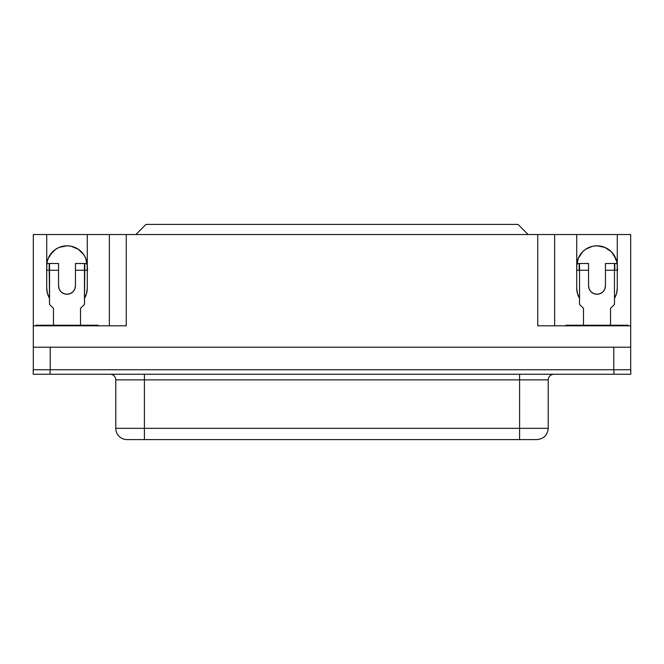 <?xml version="1.0" encoding="UTF-8"?>
<svg xmlns="http://www.w3.org/2000/svg" width="664" height="664" viewBox="0 0 664 664"><rect width="100%" height="100%" fill="white"/><g stroke="black" fill="none" stroke-linecap="round" stroke-linejoin="round"><path stroke-width="1" d="M144.403 374.247L144.403 379.883L115.785 379.883A5.636 5.636 0 0 0 110.149 374.247A5.636 5.636 0 0 1 115.785 379.883L115.785 428.33L115.785 379.883L144.403 379.883L144.403 428.33L548.215 428.33L519.597 428.33L519.597 379.883L519.597 428.33L144.403 428.33L144.403 374.247M127.388 439.601L144.403 439.601L144.403 428.33L115.785 428.33A11.263 11.263 0 0 0 127.056 439.601A11.263 11.263 0 0 1 115.785 428.33L144.403 428.33L144.403 439.601L536.354 439.601M577.107 262.131L578.261 258.329L576.717 266.09A20.277 20.277 0 0 1 597.002 245.804A20.277 20.277 0 0 1 617.279 266.09L616.889 262.131L617.279 266.09M46.721 266.09L47.111 262.131L46.721 266.09A20.277 20.277 0 0 1 66.998 245.804L70.957 246.195L66.998 245.804A20.277 20.277 0 0 1 87.283 266.09L85.739 258.329L86.893 262.131M50.099 374.247L630.8 374.247L630.8 369.748L613.901 369.748L630.8 369.748L630.8 374.247L50.099 374.247L50.099 369.748L613.901 369.748L613.901 374.247L613.901 369.748L33.2 369.748L50.099 369.748L50.099 374.247L33.2 374.247L50.099 374.247M35.964 325.244L98.04 325.244L92.404 325.244L92.404 325.8L92.404 325.244L35.964 325.244L35.964 325.8L35.964 325.244M622.409 325.244L565.96 325.244L565.96 325.8L565.96 325.244L622.409 325.244L622.409 325.8L622.409 325.244L628.036 325.244L622.409 325.244M583.482 325.244L583.482 308.337L579.539 304.394L579.539 270.256L588.553 270.256L588.553 285.802L589.192 289.039L591.026 291.778L593.765 293.613L597.002 294.252L600.231 293.613L602.978 291.778L604.804 289.039L605.452 285.802L605.452 270.256L614.466 270.256L614.466 304.394L610.523 308.337L610.523 325.244L610.523 308.337L614.466 304.394L614.466 263.5L605.452 263.5L605.452 285.802A8.449 8.449 0 0 1 597.002 294.252A8.449 8.449 0 0 1 588.553 285.802L588.553 263.5L576.883 263.5L579.539 263.5L579.539 304.394L583.482 308.337L583.482 325.244M66.998 294.252L63.769 293.613L61.022 291.778L59.196 289.039L58.548 285.802L58.548 263.5L46.887 263.5L49.534 263.5L49.534 304.394L53.477 308.337L53.477 325.244L53.477 308.337L49.534 304.394L49.194 263.5L49.194 270.256L58.548 270.256L49.534 270.256L49.534 263.5L58.548 263.5L58.548 285.802A8.449 8.449 0 0 0 66.998 294.252A8.449 8.449 0 0 0 75.447 285.802L74.808 289.039L72.974 291.778L70.235 293.613L66.998 294.252L63.769 293.613M597.002 294.252L600.231 293.613M604.804 289.039L605.452 285.802M541.035 325.8L630.684 325.8L630.684 347.214L613.785 347.214L613.785 369.748L613.785 347.214L50.215 347.214L50.215 369.748L50.215 347.214L33.316 347.214L33.316 234.541L46.721 234.541L46.721 288.06L47.434 293.405L49.534 298.368A20.277 20.277 0 0 1 46.721 288.06L46.721 234.541L33.316 234.541L33.316 325.8L126.268 325.8L126.268 234.541L87.283 234.541L109.361 234.541L109.361 325.8L109.361 234.541L537.732 234.541L126.268 234.541L126.268 325.8L122.965 325.8M84.461 298.368L86.561 293.405L87.283 288.06L87.283 234.541L46.721 234.541L87.283 234.541L87.283 288.06A20.277 20.277 0 0 1 84.461 298.368M577.298 292.865L576.717 288.06A20.277 20.277 0 0 0 579.539 298.368L577.439 293.405L576.717 288.06L576.717 234.541L630.684 234.541L630.684 325.8L630.684 234.541L617.279 234.541L617.279 288.06L616.566 293.405L614.466 298.368A20.277 20.277 0 0 0 617.279 288.06L616.707 292.865M576.717 288.06L576.717 234.541L537.732 234.541L537.732 325.8L630.684 325.8L630.684 369.748L630.684 347.214L33.316 347.214L33.316 369.748L33.316 325.8L126.268 325.8M614.466 298.368A20.277 20.277 0 0 0 617.279 288.06L617.279 234.541L537.732 234.541L537.732 325.8M615.736 258.329L611.336 251.747L613.86 254.818L616.889 262.131M585.731 249.224L582.66 251.747L585.731 249.224L592.313 246.352M81.34 251.747L78.269 249.224L83.863 254.818L85.739 258.329M52.663 251.747L48.264 258.329L50.14 254.818L55.735 249.224L59.237 247.348L66.998 245.804M554.639 325.8L554.639 234.541L554.639 325.8M46.721 288.06L47.293 292.865M47.675 294.218L49.111 297.605M84.892 297.605L86.32 294.218M86.702 292.865L87.283 288.06M616.325 294.218L614.889 297.605M579.108 297.605L577.68 294.218M47.111 262.131L48.264 258.329M70.957 246.195L78.269 249.224M578.261 258.329L582.66 251.747M593.043 246.195L597.002 245.804L604.763 247.348L611.336 251.747M33.2 369.748L33.2 374.247L33.2 369.748M127.056 439.601L536.944 439.601C543.774 438.921 547.534 435.161 548.215 428.33L548.215 379.883L144.403 379.883L519.597 379.883L519.597 374.247L519.597 379.883L548.207 379.883C548.564 376.48 550.439 374.596 553.851 374.247M519.597 439.601L519.597 428.33L519.597 439.601M80.518 325.244L80.518 308.337L84.461 304.394L84.461 263.5L75.447 263.5L75.447 285.802L75.447 270.256L84.461 270.256L75.447 270.256L75.447 263.5L84.809 263.5L84.461 304.394L80.518 308.337L80.518 325.244M617.561 270.256L617.213 264.479L617.213 270.256L614.806 270.256L614.806 263.5L617.113 263.5L614.466 263.5L614.806 270.256L617.279 270.256M87.565 270.256L87.216 264.479L87.216 270.256L84.809 270.256L84.809 263.5L87.117 263.5L84.809 263.5L84.809 270.256L87.283 270.256M59.196 289.039L58.548 285.802M579.191 270.256L579.191 263.5L579.539 270.256L576.784 270.256L576.784 264.479L576.784 270.256L579.191 270.256M46.787 264.479L46.787 270.256L49.194 270.256L46.787 270.256L46.787 264.479M614.806 270.256L614.466 263.5L605.452 263.5L605.452 270.256L614.806 270.256M579.539 270.256L588.553 270.256L588.553 263.5L579.539 263.5L579.539 270.256M628.036 325.8L628.036 325.244L628.036 325.8M571.596 325.8L571.596 325.244L571.596 325.8M41.591 325.8L41.591 325.244L41.591 325.8M98.04 325.8L98.04 325.244L98.04 325.8M145.98 224.399L518.02 224.399L528.154 234.541L518.02 224.399L145.98 224.399L135.846 234.541L145.98 224.399"/></g></svg>
